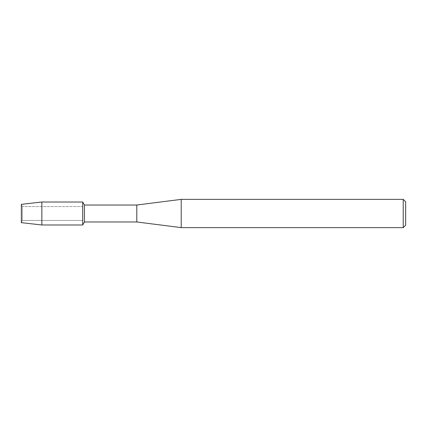 <?xml version="1.0" encoding="UTF-8"?>
<svg xmlns="http://www.w3.org/2000/svg" width="427" height="427" viewBox="0 0 427 427"><rect width="100%" height="100%" fill="white"/><g stroke="black" fill="none" stroke-linecap="round" stroke-linejoin="round"><path stroke-width="0.32" stroke-dasharray="2.13 1.6" d="M22.327 220.465L21.35 222.664L21.35 204.336L22.327 206.535L82.71 206.535L82.71 220.465L22.327 220.465L22.327 206.535L22.327 220.465L21.35 222.664L21.35 204.336L22.327 206.535L22.327 220.465L22.327 206.535L82.71 206.535L82.71 220.465L82.71 206.535L82.71 220.465L22.327 220.465M405.65 201.795L405.65 225.205M403.227 199.372L403.227 227.628M181.208 199.372L181.208 227.628M136.8 205.024L136.8 221.976M84.445 205.024L84.445 221.976M82.71 202.014L82.71 224.986L82.71 202.014M41.857 202.014L41.857 224.986"/><path stroke-width="0.64" d="M21.35 222.664L21.35 204.336L41.857 202.014L82.71 202.014L84.445 205.024L136.8 205.024L181.208 199.372L403.227 199.372L405.65 201.795L405.65 225.205L403.227 227.628L181.208 227.628L136.8 221.976L84.445 221.976L82.71 224.986L82.71 202.014L82.71 224.986L41.857 224.986L21.35 222.664L21.35 204.336M84.445 221.976L84.445 205.024M136.8 221.976L136.8 205.024M181.208 227.628L181.208 199.372M403.227 227.628L403.227 199.372M41.857 224.986L41.857 202.014"/></g></svg>

